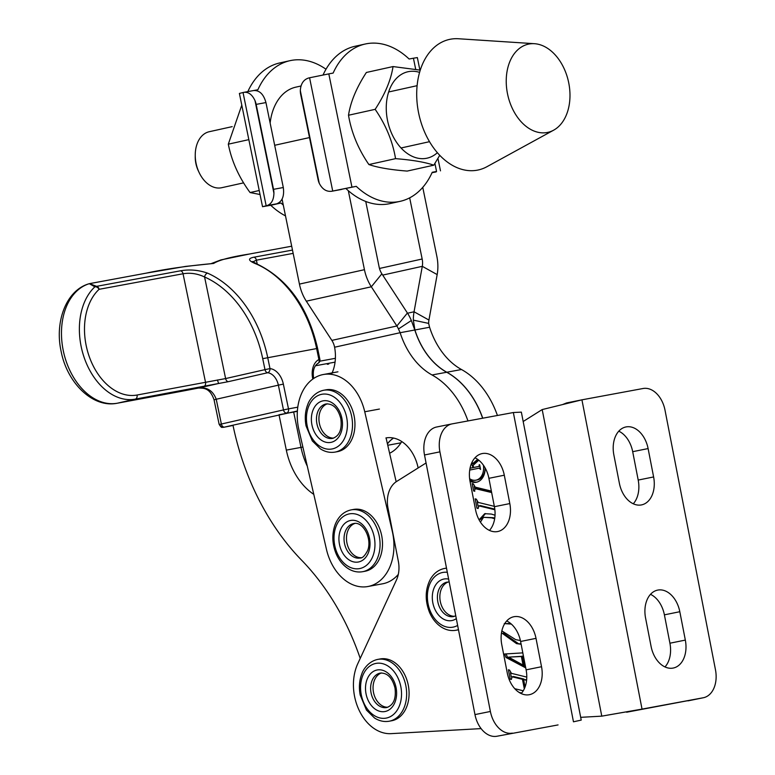 <?xml version="1.0" encoding="UTF-8"?>
<svg xmlns="http://www.w3.org/2000/svg" width="775" height="775" viewBox="0 0 775 775"><rect width="100%" height="100%" fill="white"/><g stroke="black" fill="none" stroke-linecap="round" stroke-linejoin="round"><path stroke-width="1.16" d="M607.058 715.199L642.039 709.106L601.778 716.148L580.678 717.33M523.183 421.503L542.19 409.568L581.928 399.832L566.515 402.952L562.873 404.443M626.626 712.225L703.177 697.781A25.294 17.408 78.5 0 0 703.38 697.742A25.294 17.408 78.5 0 0 715.47 669.784L665.008 410.159A25.294 17.408 78.5 0 0 643.066 388.507L581.928 399.832L642.039 709.106L703.177 697.781M651.087 646.437L645.575 618.062A25.294 17.408 -101.5 0 1 657.675 590.104A25.294 17.408 -101.5 0 1 679.811 611.717L685.333 640.092A25.294 17.408 -101.5 0 1 673.233 668.05A25.294 17.408 -101.5 0 1 651.087 646.437M619.38 483.28L613.858 454.906A25.294 17.408 -101.5 0 1 625.958 426.948A25.294 17.408 -101.5 0 1 648.103 448.57L653.616 476.945A25.294 17.408 -101.5 0 1 641.526 504.903A25.294 17.408 -101.5 0 1 619.38 483.28M650.506 594.338A25.294 17.408 -101.5 0 1 664.398 614.846L669.92 643.211A25.294 17.408 -101.5 0 1 664.989 666.936M618.789 431.181A25.294 17.408 -101.5 0 1 632.691 451.689L638.203 480.064A25.294 17.408 -101.5 0 1 633.272 503.789M477.206 479.938A13.989 10.152 -100.5 0 0 477.332 479.919A13.989 10.152 -100.5 0 0 477.448 479.899A13.989 10.152 -100.5 0 0 485.082 467.838M469.631 478.727A13.989 10.152 -100.5 0 0 475.86 480.19A13.989 10.152 -100.5 0 0 475.986 480.171A13.989 10.152 -100.5 0 0 483.397 465.174M469.989 481.139A16.11 11.683 -100.5 0 0 476.247 482.273A16.11 11.683 -100.5 0 0 476.392 482.244A16.11 11.683 -100.5 0 0 485.169 467.993M494.867 509.766L478.873 505.862L478.136 508.497L476.974 508.206L475.153 498.848L476.325 499.139L478.214 502.413L494.334 506.346M491.65 492.561L474.959 488.57L476.993 488.347L475.53 488.618L474.562 490.071L474.784 491.253L473.622 490.963L472.188 483.581L473.351 483.871L475.24 487.146L491.369 491.079M478.873 505.862L480.345 505.591L478.873 505.862M521.139 644.267L516.567 643.628L501.493 632.778M524.307 688.781L522.466 679.326L512.091 676.788L511.364 679.433L510.202 679.142L508.381 669.784L509.543 670.075L511.413 673.339L526.777 677.098M526.583 680.324L523.638 679.607L525.062 686.95M506.705 620.969A25.294 17.408 -101.5 0 1 520.597 641.477L526.118 669.852A25.294 17.408 -101.5 0 1 521.188 693.567L521.12 693.538M512.12 685.245L512.653 686.03M514.774 688.704L523.251 690.777M512.091 676.788L513.554 676.517L512.091 676.788M481.091 728.607L391.055 733.644A44.175 32.046 79.5 0 1 359.154 710.326A44.175 32.046 79.5 0 1 357.779 663.691L396.49 579.923A25.294 18.348 -100.5 0 0 398.34 561.294L388.004 508.119A25.294 18.348 79.5 0 1 396.577 481.498L426.056 462.975M523.512 656.435L522.486 656.493L524.278 665.706L525.431 666.306M525.741 667.905L506.027 657.5L504.573 654.003L522.815 652.879M479.076 519.841L484.724 513.68L491.379 514.077L495.031 515.22M581.221 720.091L573.471 721.806L513.35 412.532L521.352 412.126L581.221 720.091M558.058 724.925L496.911 736.25L558.058 724.925M513.35 412.532L452.213 423.857A25.294 17.408 78.5 0 0 452.009 423.896A25.294 17.408 78.5 0 0 439.919 451.854L490.381 711.469A25.294 17.408 78.5 0 0 512.323 733.131M501.774 644.693A25.294 17.408 -101.5 0 1 513.873 616.735A25.294 17.408 -101.5 0 1 536.009 638.348L541.531 666.723A25.294 17.408 -101.5 0 1 529.432 694.681A25.294 17.408 -101.5 0 1 507.286 673.068L501.774 644.693M470.067 481.546A25.294 17.408 -101.5 0 1 482.157 453.578A25.294 17.408 -101.5 0 1 504.302 475.201L509.814 503.576A25.294 17.408 -101.5 0 1 497.724 531.534A25.294 17.408 -101.5 0 1 475.579 509.911L470.067 481.546M474.988 457.822A25.294 17.408 -101.5 0 1 488.889 478.32L494.402 506.695A25.294 17.408 -101.5 0 1 489.471 530.42M496.911 736.25A25.294 17.408 -101.5 0 1 474.968 714.589L490.381 711.469M439.919 451.854L424.506 454.973L474.968 714.589M424.506 454.973A25.294 17.408 -101.5 0 1 436.596 427.015A25.294 17.408 -101.5 0 1 436.8 426.977M526.651 679.714L523.638 679.607M521.653 693.034L519.085 692.414M524.036 679.53L522.466 679.326M523.939 679.055L513.554 676.517M511.267 678.939L510.202 679.142M511.287 676.904L510.473 672.719M523.483 656.309L522.486 656.493M525.508 666.742L507.489 657.229L506.027 657.5M507.489 657.229L506.114 653.906M522.873 656.425L508.603 657.123L523.038 665.066L521.342 656.357L508.603 657.123M522.815 656.086L521.342 656.357M524.113 664.863L523.038 665.066M521.071 643.909L516.567 643.628M518.029 643.357L503.314 633.136M510.589 623.429L504.225 623.701M501.851 630.908L515.714 639.666L520.403 640.518M511.364 624.088L504.728 623.623M480.548 519.482L485.479 513.563M494.77 518.039L483.542 517.303L480.432 522.127M493.539 517.719L483.542 517.303M494.673 518.698L492.067 517.991M491.524 491.892L476.993 488.347M474.697 490.769L473.622 490.963M474.697 488.696L474.281 486.564M494.789 509.117L480.345 505.591M478.049 508.012L476.974 508.206M478.049 505.959L477.245 501.812M469.757 479.754A16.11 11.683 -100.5 0 0 476.974 482.098M470.037 468.216L472.992 467.616L471.578 463.247M470.037 468.245L472.992 467.616M473.147 465.32L472.566 465.426M473.912 464.661L473.418 463.489M478.776 460.195L473.108 465.358L473.525 467.509L479.948 466.23L478.824 466.434L479.657 464.729L480.568 469.408L479.153 468.158L469.718 470.076M472.043 462.239L472.682 463.624L474.145 463.353L478.272 459.798M480.287 467.945L479.153 468.158M480.452 468.827L479.919 468.923M479.657 464.738L479.124 464.835M479.773 465.329L479.241 465.426M473.525 467.509L478.824 466.434M472.682 463.624L477.536 459.439M387.452 443.891A36.134 26.205 79.5 0 1 393.574 438.069M389.602 453.268A43.361 31.455 -100.5 0 0 400.985 442.816A36.134 26.205 79.5 0 1 401.818 441.585M387.423 443.804A36.134 26.205 79.5 0 1 393.526 438.059M482.651 418.219A79.496 57.66 -100.5 0 0 446.71 372.252A68.655 49.794 79.5 0 1 414.809 329.995L400.142 332.707A68.655 49.794 79.5 0 0 432.033 374.974A79.496 57.66 -100.5 0 1 467.974 420.932M282.09 199.194L299.431 284.096A36.134 24.868 -102.5 0 0 306.319 301.184L331.855 340.39A14.454 9.949 77.5 0 1 334.538 346.89L334.597 347.219A36.134 26.205 79.5 0 1 331.438 374.373M385.921 437.943A36.134 26.205 79.5 0 1 418.093 467.8L418.122 467.964M482.748 418.2A79.496 57.66 -100.5 0 0 446.807 372.233A68.655 49.794 79.5 0 1 414.906 329.976L413.346 320.143A36.134 24.868 -102.5 0 1 414.053 311.782L422.298 266.329A14.454 9.949 77.5 0 0 422.162 259.005L379.479 268.46M497.424 415.478A79.496 57.66 -100.5 0 0 461.483 369.52A68.655 49.794 79.5 0 1 429.582 327.253L428.653 323.398A14.454 9.949 -102.5 0 1 428.933 320.046L437.168 274.592A36.134 24.868 77.5 0 0 436.838 256.283L422.762 187.366M348.314 190.689L364.444 269.69A36.134 24.868 77.5 0 0 371.332 286.789L396.868 325.984A14.454 9.949 -102.5 0 1 398.447 328.988L400.142 332.707L334.597 347.219M365.742 201.461L379.12 266.978A14.454 9.949 77.5 0 0 381.872 273.817L371.332 286.789L306.319 301.184M301 85.996L295.866 87.139A53.475 36.803 77.5 0 0 270.136 123.041M409.675 197.848L422.162 259.005M429.582 327.253L414.809 329.995L411.351 320.521A36.134 24.868 -102.5 0 0 407.408 313.013L381.872 273.817M302.889 447.049L300.991 447.398L293.667 412.029L300.991 447.398A61.428 44.553 -100.5 0 0 307.297 466.182A61.428 44.553 -100.5 0 1 300.991 447.398L286.324 450.12A61.428 44.553 -100.5 0 0 313.788 494.353M360.22 658.401A224.023 162.498 -100.5 0 0 301.63 560.218A224.023 162.498 79.5 0 1 232.975 425.184L223.781 427.277A155.862 3.119 168.3 0 0 233.023 425.456L223.781 427.277A3.613 3.265 -104.1 0 1 219.848 424.371L283.485 409.917L278.361 385.156L216.235 399.251L221.369 424.012A3.613 2.49 77.2 0 0 224.547 427.103M297.368 411.341L279 414.741L286.324 450.12M369.907 586.065A46.975 34.071 -100.5 0 0 392.305 531.379L364.744 411.767A46.975 34.071 -100.5 0 0 323.262 374.528A46.975 34.071 -100.5 0 0 298.879 429.67L326.44 549.281A46.975 34.071 -100.5 0 0 367.922 586.52A46.975 34.071 -100.5 0 0 369.907 586.065M367.922 586.52L382.598 583.798A46.975 34.071 -100.5 0 0 384.584 583.352A46.975 34.071 -100.5 0 0 398.311 574.391M396.17 481.759L386.066 437.914M327.36 403.823A17.525 12.71 -100.5 0 0 319.358 423.247A17.525 12.71 -100.5 0 0 333.705 438.098M354.165 416.194A31.436 22.804 79.5 0 1 337.542 451.631L335.091 452.087A31.436 22.804 79.5 0 0 351.714 416.64A31.436 22.804 79.5 0 0 323.64 390.261L326.091 389.806A31.436 22.804 79.5 0 1 354.165 416.194M354.911 523.435A17.525 12.71 -100.5 0 0 347.675 531.224A17.525 12.71 -100.5 0 0 349.041 549.049A17.525 12.71 -100.5 0 0 361.257 557.709M380.36 556.673A31.436 22.804 79.5 0 1 365.093 571.243L362.652 571.698A31.436 22.804 79.5 0 0 377.909 557.128A31.436 22.804 79.5 0 0 374.732 523.784A31.436 22.804 79.5 0 0 351.201 509.873L353.652 509.427A31.436 22.804 79.5 0 1 377.173 523.338A31.436 22.804 79.5 0 1 380.36 556.673M448.289 581.996A17.525 12.71 -100.5 0 0 442.137 587.421A17.525 12.71 -100.5 0 0 441.798 606.302A17.525 12.71 -100.5 0 0 454.634 616.28M381.494 672.952A17.525 12.71 -100.5 0 0 373.492 692.375A17.525 12.71 -100.5 0 0 387.839 707.226M408.299 685.323A31.436 22.804 79.5 0 1 391.675 720.76L389.234 721.215A31.436 22.804 79.5 0 0 405.858 685.778A31.436 22.804 79.5 0 0 377.783 659.399L380.225 658.944A31.436 22.804 79.5 0 1 408.299 685.323M249.434 254.026A7.227 5.241 -100.5 0 0 249.288 254.055L291.691 246.198L249.434 254.026C231.008 256.883 219.083 260.022 213.648 263.442C187.25 265.912 164.833 269.138 146.388 273.11L89.745 283.602A3.613 3.555 87 0 0 89.406 283.669A3.613 2.49 -102.8 0 1 89.503 283.65L96.594 286.343A3.613 3.458 129.6 0 0 94.889 286.827L89.319 283.689A61.428 42.267 77.2 0 0 63.298 350.775A61.428 42.267 77.2 0 0 117.325 403.213L170.965 393.274A155.862 3.119 168.3 0 0 198.632 388.023C207.099 386.967 212.97 390.707 216.235 399.251L214.055 399.813L219.112 424.235L219.848 424.371M207.574 273.149A3.613 2.228 113.8 0 0 204.581 276.995C197.499 273.623 190.321 272.548 183.045 273.769L99.093 289.317A3.613 2.625 79.5 0 0 96.594 286.343L180.546 270.795C189.565 269.216 198.574 270 207.574 273.149A108.393 78.624 79.5 0 1 267.724 357.633L269.991 368.6A18.067 12.429 -102.8 0 1 283.359 384.119L278.361 385.156A14.454 9.949 77.2 0 0 267.666 372.736L228.286 381.678L135.228 399.144L117.325 403.213A7.227 5.241 -100.5 0 1 117.18 403.242C92.68 408.27 67.086 382.792 61.118 351.337C54.512 321.635 66.243 290.218 89.057 283.757L89.319 283.689A3.613 2.49 -102.8 0 1 89.435 283.66L146.243 273.139A7.227 5.241 79.5 0 1 146.388 273.11M252.824 262.425L252.408 261.495L257.387 264.178A3.613 2.228 113.8 0 0 256.486 264.091C248.213 260.817 247.351 258.521 253.909 257.203L292.475 250.063M293.153 253.377L256.409 260.177L252.863 261.853M137.049 395.027A3.613 2.625 79.5 0 1 135.228 399.144A61.428 42.267 -102.8 0 1 84.572 358.699A61.428 42.267 -102.8 0 1 94.889 286.827A3.613 2.432 47.1 0 1 99.093 289.317A57.815 39.777 77.2 0 0 89.377 356.955A57.815 39.777 77.2 0 0 137.049 395.027L225.612 378.568L264.992 369.636L262.715 358.67A104.78 76.008 -100.5 0 0 204.581 276.995L225.612 378.568A3.613 2.49 77.2 0 0 228.286 381.678M217.446 379.973L218.598 383.489L198.632 388.023A7.227 3.933 -101 0 1 198.545 388.043L170.82 393.303A7.227 5.241 -100.5 0 0 170.965 393.274M297.387 411.012L232.975 425.184M198.448 388.062A7.227 3.933 -101 0 0 198.545 388.043C203.098 388.227 209.773 387.335 214.055 399.813M146.097 273.168A7.227 5.241 79.5 0 1 146.243 273.139L185.661 266.397L213.648 263.442M273.517 189.333L283.301 187.521L265.951 102.571L256.167 104.383A14.454 10.482 -100.5 0 0 255.004 100.634L273.924 193.256A14.454 10.482 -100.5 0 0 273.517 189.333L256.167 104.383M254.045 90.462L257.881 89.745A80.571 55.442 -102.5 0 1 290.005 60.673A80.571 55.442 -102.5 0 1 326.004 69.237M247.826 91.605A80.571 55.442 -102.5 0 1 279.765 62.94L290.005 60.673M255.004 100.634C252.166 94.531 248.417 91.77 243.747 92.361L243.04 92.525L266.164 205.792L266.881 205.627C271.366 204.164 273.711 200.047 273.924 193.256M266.164 205.792L262.531 206.702L239.398 93.436L243.04 92.525M283.292 205.094A80.571 55.442 -102.5 0 1 281.005 203.011L270.766 205.278A80.571 55.442 -102.5 0 0 285.5 215.886M283.301 187.521C284.444 196.201 282.236 201.626 276.685 203.815L281.005 203.011M262.531 206.702L270.766 205.278M265.951 102.571C263.607 94.172 259.47 90.162 253.561 90.549L243.747 92.361M300.71 94.521L318.06 179.471A14.454 10.482 -100.5 0 0 319.222 183.229L300.312 90.597A14.454 10.482 -100.5 0 0 300.71 94.521M319.222 183.229C322.303 189.284 326.517 191.958 331.894 191.231L356.267 186.349A80.571 55.442 77.5 0 0 400.113 201.345A80.571 55.442 77.5 0 0 432.237 172.273L436.558 171.478L434.92 163.418M346.028 188.616A80.571 55.442 77.5 0 0 389.873 203.612L400.113 201.345M341.707 189.41L331.613 191.289L332.717 191.047L309.583 77.781L308.76 77.965C303.567 79.554 300.748 83.768 300.312 90.597M309.583 77.781L328.813 73.877L351.947 187.143L356.267 186.349M351.947 187.143L332.717 191.047M415.691 69.266L413.424 58.212L409.103 59.007A80.571 55.442 77.5 0 0 365.257 44.01L355.028 46.277A80.571 55.442 77.5 0 0 323.049 74.991M365.257 44.01A80.571 55.442 77.5 0 0 333.134 73.082L328.813 73.877M413.424 58.212L417.347 57.582L419.895 70.07M436.131 171.924L432.053 172.689L436.558 171.478M433.806 165.182L407.156 171.081C390.532 169.773 377.774 167.603 368.9 164.552C358.224 149.032 351.424 132.593 348.508 115.242C350.552 101.883 356.51 87.623 366.381 72.462L393.032 66.563C390.997 79.922 385.039 94.182 375.158 109.343C385.882 124.969 392.673 141.399 395.55 158.652C412.174 159.96 424.923 162.13 433.806 165.182L439.735 155.31M419.585 72.375A44.262 30.457 77.5 0 0 400.859 74.729A44.262 30.457 77.5 0 0 391.055 132.05A44.262 30.457 77.5 0 0 434.136 155.203A44.262 30.457 77.5 0 0 437.371 152.694M420.253 70.138L393.032 66.563M375.158 109.343L348.508 115.242M395.55 158.652L368.9 164.552M260.042 194.515L250.063 192.549C238.932 177.339 231.677 161.219 228.305 144.179L241.79 105.148M248.833 139.636L228.305 144.179M259.218 190.514L250.063 192.549M534.479 43.7L458.509 38.75A66.844 45.996 77.5 0 0 418.733 75.698A66.844 45.996 77.5 0 0 433.37 147.599A66.844 45.996 77.5 0 0 486.865 166.741L553.641 130.181A45.163 31.077 77.5 0 0 558.717 59.268A45.163 31.077 77.5 0 0 534.479 43.7A45.163 31.077 77.5 0 0 507.606 68.665A45.163 31.077 77.5 0 0 517.487 117.248A45.163 31.077 77.5 0 0 553.641 130.181M232.19 126.635L209.279 131.711A28.685 19.733 77.5 0 0 195.242 154.874A28.685 19.733 77.5 0 0 199.175 172.631A28.685 19.733 77.5 0 0 202.391 178.114A28.685 19.733 77.5 0 0 221.689 187.715L243.602 182.861M195.242 154.874L195.232 156.85A22.611 15.558 77.5 0 0 198.332 170.849L199.175 172.631M601.778 716.148L542.19 409.568M648.103 448.57L632.691 451.689M653.616 476.945L638.203 480.064M679.811 611.717L664.398 614.846M685.333 640.092L669.92 643.211M504.302 475.201L488.889 478.32M509.814 503.576L494.402 506.695M536.009 638.348L520.597 641.477M541.531 666.723L526.118 669.852M387.762 445.267L400.985 442.816M274.679 145.283L309.506 137.572M299.431 284.096L364.444 269.69M437.168 274.592L422.298 266.329L382.705 275.096M428.933 320.046L414.053 311.782L407.543 313.226M331.855 340.39L396.868 325.984L407.408 313.013M446.71 372.252L432.033 374.974M446.807 372.233L461.483 369.52M413.346 320.143L428.653 323.398M411.351 320.521L398.447 328.988M364.744 411.767L379.421 409.055M316.907 423.702A17.525 12.71 -100.5 0 0 332.562 438.398C339.402 436.063 342.162 429.534 340.845 418.82C338.142 408.599 333.25 403.639 326.178 403.94A17.525 12.71 -100.5 0 0 316.907 423.702M341.949 418.577A21.138 15.335 79.5 0 1 330.954 442.37A21.138 15.335 79.5 0 1 311.899 424.671A21.138 15.335 79.5 0 1 322.894 400.878A21.138 15.335 79.5 0 1 341.949 418.577M307.142 425.63A27.822 20.179 -100.5 0 0 332.233 448.938A27.822 20.179 -100.5 0 0 346.706 417.618A27.822 20.179 -100.5 0 0 321.615 394.32A27.822 20.179 -100.5 0 0 307.142 425.63M345.233 531.679A17.525 12.71 -100.5 0 0 347.006 550.26A17.525 12.71 -100.5 0 0 360.113 558.019C362.409 558.271 364.918 555.772 367.641 550.531C372.397 538.906 363.058 521.091 353.739 523.551A17.525 12.71 -100.5 0 0 345.233 531.679M368.59 552.226A21.138 15.335 79.5 0 1 347.927 559.095A21.138 15.335 79.5 0 1 340.37 530.255A21.138 15.335 79.5 0 1 361.034 523.377A21.138 15.335 79.5 0 1 368.59 552.226M335.904 526.777A27.822 20.179 -100.5 0 0 345.853 564.752A27.822 20.179 -100.5 0 0 373.056 555.704A27.822 20.179 -100.5 0 0 363.117 517.729A27.822 20.179 -100.5 0 0 335.904 526.777M449.2 582.025L447.107 582.122A17.525 12.71 -100.5 0 0 439.687 587.876A17.525 12.71 -100.5 0 0 439.716 607.561A17.525 12.71 -100.5 0 0 453.491 616.58L455.758 615.776M456.31 618.615A21.138 15.335 79.5 0 1 436.693 612.56A21.138 15.335 79.5 0 1 435.056 585.958A21.138 15.335 79.5 0 1 448.638 579.128M447.311 572.318A27.822 20.179 -100.5 0 0 431.007 581.579A27.822 20.179 -100.5 0 0 432.624 615.747A27.822 20.179 -100.5 0 0 457.637 625.425M458.451 629.62A31.436 22.804 79.5 0 1 456.029 630.259C451.002 631.131 446.138 630.075 441.43 627.111C436.286 623.749 432.324 618.828 429.515 612.357C424.874 600.528 425.136 589.533 430.299 579.361C433.758 573.335 438.514 569.693 444.579 568.443A31.436 22.804 79.5 0 1 446.516 568.201M371.051 692.831A17.525 12.71 -100.5 0 0 386.696 707.536C393.535 705.202 396.296 698.672 394.988 687.948C392.276 677.728 387.393 672.768 380.312 673.078A17.525 12.71 -100.5 0 0 371.051 692.831M396.083 687.716A21.138 15.335 79.5 0 1 385.097 711.508A21.138 15.335 79.5 0 1 366.032 693.799A21.138 15.335 79.5 0 1 377.028 670.007A21.138 15.335 79.5 0 1 396.083 687.716M361.276 694.768A27.822 20.179 -100.5 0 0 386.367 718.067A27.822 20.179 -100.5 0 0 400.84 686.747A27.822 20.179 -100.5 0 0 375.749 663.448A27.822 20.179 -100.5 0 0 361.276 694.768M211.468 263.49L220.923 259.906L249.288 254.055A7.227 5.241 -100.5 0 0 249.143 254.084M312.79 379.091L312.713 378.684A18.067 12.429 -102.8 0 1 318.903 359.542L316.636 348.576L262.715 358.67M257.387 264.178C287.971 279.252 308.043 307.336 317.614 348.421L316.636 348.576A108.393 78.624 -100.5 0 0 256.486 264.091M283.359 384.119L288.494 408.88L297.784 407.166M328.794 364.027L327.651 364.26A61.428 42.267 77.2 0 0 328.794 364.027L327.651 364.26A7.227 5.241 79.5 0 1 327.505 364.289A7.227 5.241 79.5 0 1 327.35 364.318M335.062 362.138L315.396 365.781M253.909 257.203A3.613 2.625 -100.5 0 1 256.409 260.177L257.222 264.11M319.804 361.189L335.391 358.302M180.546 270.795A3.613 2.625 79.5 0 1 183.045 273.769L205.53 382.346A3.613 2.625 79.5 0 1 203.709 386.463M264.992 369.636A3.613 2.49 77.2 0 0 267.666 372.736A3.613 2.558 95.9 0 0 269.991 368.6L264.992 369.636M283.485 409.917A3.613 2.49 77.2 0 0 286.663 412.998A3.613 2.625 79.5 0 0 288.494 408.88L283.485 409.917M312.713 378.684L313.575 378.539M318.903 359.542A3.613 2.587 62.9 0 1 317.992 363.339A3.613 3.613 0 0 0 319.881 359.397L318.903 359.542M170.665 393.332A7.227 5.241 -100.5 0 0 170.82 393.303L117.18 403.242M276.685 203.815L266.881 205.627M703.38 697.742L687.967 700.862M477.332 479.919L475.86 480.19M452.009 423.896L436.596 427.015M323.262 374.528L337.939 371.816M323.64 390.261C313.807 392.315 308.692 401.324 307.801 404.453C305.195 411.06 304.614 418.2 306.038 425.872L312.315 440.927L320.404 448.87C325.132 451.883 330.034 452.949 335.091 452.087M351.201 509.873C343.635 511.548 338.22 516.615 334.965 525.082C331.768 534.498 332.184 544.127 336.214 553.96C338.985 560.277 342.87 565.101 347.878 568.433C352.635 571.485 357.556 572.57 362.652 571.698M444.579 568.443L446.487 568.085M456.029 630.259L458.471 629.813M377.783 659.399C367.941 661.443 362.826 670.462 361.935 673.582C359.329 680.188 358.748 687.328 360.181 695.001L366.449 710.055L374.538 718.008C379.275 721.012 384.168 722.087 389.234 721.215M313.691 378.529C312.509 371.109 313.943 366.042 317.992 363.339M319.881 359.397L317.614 348.421M223.713 427.296C222.047 426.521 222.241 429.447 219.112 424.235M440.481 170.849L437.943 158.439M388.643 91.983L417.105 85.676M401.053 147.986L429.515 141.68"/></g></svg>
